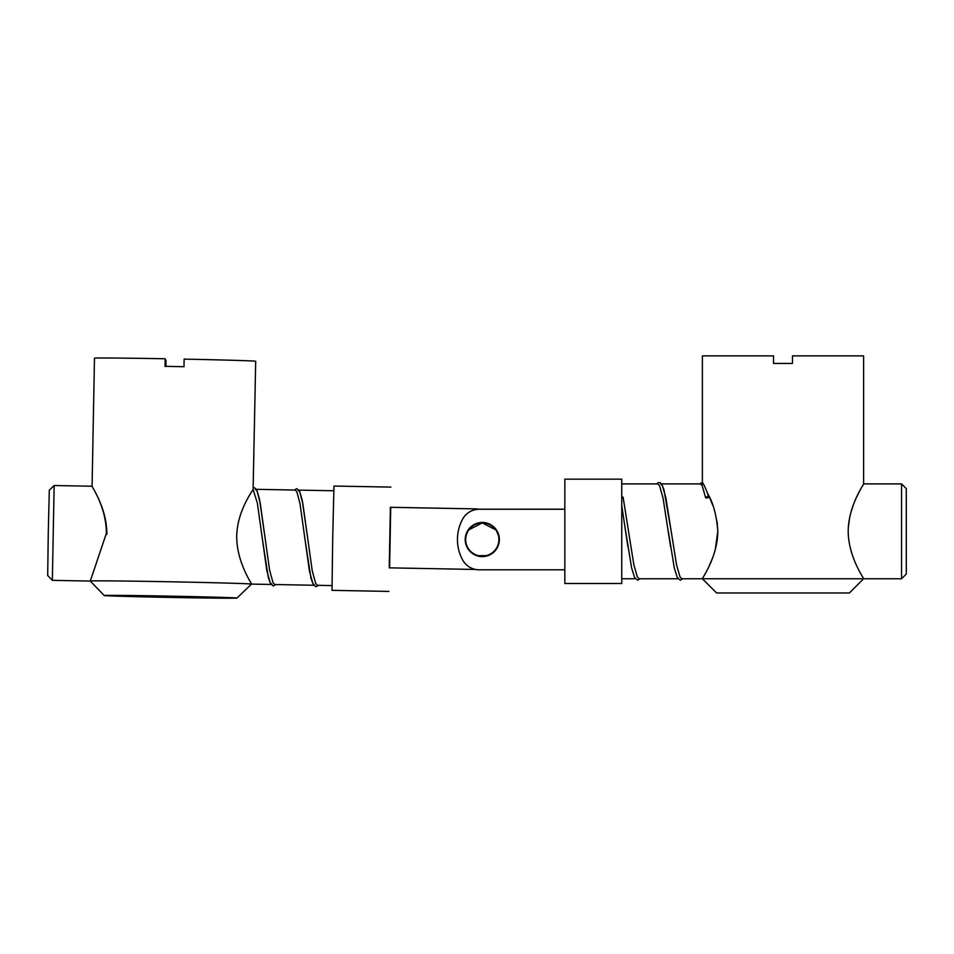 <?xml version="1.0" encoding="UTF-8"?>
<svg xmlns="http://www.w3.org/2000/svg" width="954" height="954" viewBox="0 0 954 954"><rect width="100%" height="100%" fill="white"/><g stroke="black" fill="none" stroke-linecap="round" stroke-linejoin="round"><path stroke-width="1.43" d="M564.84 531.33L564.84 479.17L621.758 479.17L621.758 583.502L564.84 583.502L564.84 531.33M906.3 488.651L906.3 574.022L901.554 578.756L901.554 483.905L906.3 488.651M848.297 527.586L849.704 517.211M850.753 512.894L853.377 504.821M856.31 497.821L859.232 491.823M848.189 531.33C848.416 505.322 864.252 483.869 863.62 483.905C864.276 483.845 848.404 505.298 848.189 531.33C848.404 557.327 864.264 578.839 863.62 578.756L901.554 578.756M627.875 546.642L621.758 505.608L621.758 496.796A1.419 1.002 168.5 0 1 623.165 497.654L633.838 564.72L637.391 577.087L639.192 578.756L678.008 578.756M623.153 497.523L628.531 531.33M670.555 546.642L663.03 497.94L659.476 485.574L657.664 483.905L621.758 483.905M660.538 483.905L662.291 485.479L665.844 497.654L676.517 564.72L680.071 577.087L681.883 578.756L702.371 578.756C701.739 578.792 717.587 557.339 717.802 531.33C716.621 515.41 713.234 502.806 707.629 493.528L708.524 497.654L705.71 497.94L702.156 485.574L700.343 483.905L661.539 483.905M717.11 521.79L717.802 531.33L715.25 549.742M712.626 557.816L709.347 565.591M782.995 592.983L849.394 592.983L863.62 578.756L702.371 578.756L716.597 592.983L782.995 592.983M782.995 363.45L773.515 363.45L792.476 363.45L792.476 355.866L863.62 355.866L863.62 483.905L901.554 483.905M773.515 363.45L773.515 355.866L702.371 355.866L702.371 482.557L699.342 483.905M710.17 498.87L712.948 505.727M702.526 484.155C702.144 480.959 703.849 484.083 707.629 493.528L708.512 497.523A1.419 1.002 -11.5 0 1 708.524 497.654M705.71 497.94A1.419 1.002 -11.5 0 1 708.512 497.523M482.283 556.134A16.6 16.6 180 0 0 498.882 539.535A16.6 16.6 180 0 0 482.283 522.935A16.6 16.6 180 0 0 465.683 539.535A16.6 16.6 180 0 0 482.283 556.134M482.283 556.23A16.695 16.695 180 0 0 498.978 539.535A16.695 16.695 180 0 0 482.283 522.84A16.695 16.695 180 0 0 465.588 539.535A16.695 16.695 180 0 0 482.283 556.23M482.283 522.458A17.077 17.077 180 0 0 465.218 539.535A17.077 17.077 180 0 0 482.283 556.611A17.077 17.077 180 0 0 499.359 539.535A17.077 17.077 180 0 0 482.283 522.458M465.218 539.535A17.077 17.077 180 0 0 482.283 556.599A17.077 17.077 180 0 0 499.359 539.535M457.455 539.535L457.455 539.511A42.811 42.811 180 0 1 462.571 519.214L462.571 519.214A18.973 18.973 0 0 1 479.278 509.233A18.973 18.973 180 0 0 462.571 519.238A42.811 42.811 180 0 0 462.571 559.831A18.973 18.973 180 0 0 479.278 569.812L564.84 569.812M479.278 509.257L564.84 509.257L479.278 509.257M564.84 509.209L479.278 509.209L564.84 509.186M390.723 507.278L389.602 567.845M390.878 487.1L333.972 486.039L332.707 537.674L332.016 590.347L388.91 591.42M52.351 580.342L47.7 575.512L48.272 532.427L49.31 490.165L54.139 485.514L52.351 580.342L90.284 581.058A80.625 0.775 1.1 0 1 170.444 581.785A80.625 0.775 1.1 0 1 251.498 584.087L251.498 584.087A80.625 0.775 1.1 0 1 251.498 584.098L251.498 584.087C251.999 583.92 236.437 561.918 236.711 535.921C237.272 511.547 251.916 491.668 253.108 489.462L255.696 361.244A80.625 0.775 1.1 0 0 184.134 359.121L183.991 366.706A80.625 0.775 1.1 0 0 174.51 366.527A80.625 0.775 1.1 0 0 165.03 366.348L165.173 358.764L165.114 366.36M104.236 595.546A66.398 0.644 1.1 0 1 170.253 596.143A66.398 0.644 1.1 0 1 236.997 598.051A66.398 0.644 1.1 0 1 170.981 597.442A66.398 0.644 1.1 0 1 104.236 595.546L90.284 581.058L106.335 533.465C106.609 507.468 91.298 485.92 92.073 486.23C91.56 486.409 107.134 508.363 106.86 534.395M298.053 490.106L299.639 491.584L302.847 503.617L312.256 570.874L315.691 583.502L317.61 585.339L331.98 585.601M314.725 585.279L312.876 583.562L309.43 571.1L300.033 503.843L296.825 491.632L295.18 490.046L256.328 489.319M255.374 489.295L256.972 490.773L260.18 502.818L269.577 570.063L273.023 582.703L274.931 584.528L313.675 585.255M272.057 584.48L270.197 582.763L266.762 570.301L257.353 503.044L253.108 489.462M54.139 485.514L92.073 486.23L94.482 358.203A80.625 0.775 1.1 0 1 165.173 358.764M165.853 366.372L165.972 360.195L165.936 366.372M165.972 360.195A66.398 0.644 1.1 0 1 165.221 360.183M479.087 509.209A18.973 18.973 180 0 0 475.927 508.887L390.377 507.278L389.244 567.845L474.794 569.443A18.973 18.973 180 0 0 475.593 569.443M479.087 509.233A18.973 18.973 180 0 0 475.927 508.911L390.377 507.301M478.312 555.657L486.254 555.657M498.131 534.562L496.617 531.151M495.794 529.875L482.283 522.887L468.784 529.875M467.961 531.151L466.446 534.562M621.758 578.756L635.328 578.756M625.669 531.438L631.62 567.976L634.66 577.695L637.606 580.175L640.194 578.756M656.662 483.905L658.081 482.712L660.001 482.652L661.682 484.119L663.96 489.664L671.199 531.235M668.349 531.438L674.299 567.976L677.352 577.695L680.285 580.175L682.873 578.756M333.769 490.773L298.996 490.117M271.008 584.456L251.498 584.087L236.997 598.051M318.648 585.351L316.001 586.722L313.353 584.766L310.968 578.315L304.469 535.909M275.98 584.552L273.333 585.923L270.674 583.967L268.301 577.516L261.79 535.099M307.319 535.754L302.168 499.932L299.532 491.024L296.813 488.663L294.226 490.034M264.64 534.956L259.5 499.133L256.853 490.225C255.076 487.911 253.895 487.148 253.299 487.935"/></g></svg>
